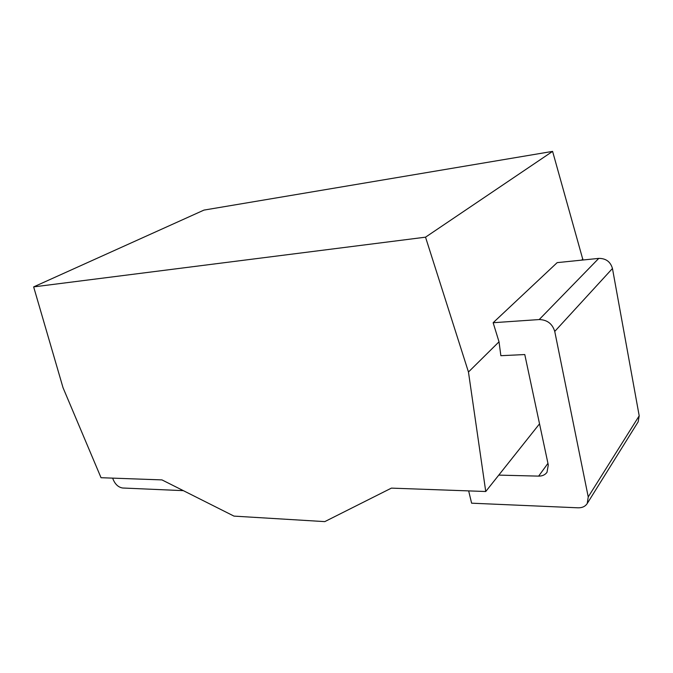 <?xml version="1.0" encoding="UTF-8"?>
<svg xmlns="http://www.w3.org/2000/svg" width="673" height="673" viewBox="0 0 673 673"><rect width="100%" height="100%" fill="white"/><g stroke="black" fill="none" stroke-linecap="round" stroke-linejoin="round"><path stroke-width="1.01" d="M425.529 237.174L468.458 372.018L485.746 491.509L391.4 488.127L324.79 521.617L233.994 516.115L161.966 479.899L101.034 477.712L63.043 387.741L33.65 286.891L425.529 237.174L552.592 151.383L582.978 259.997M468.458 372.018L499.021 341.808L493.141 322.72L557.177 262.63L598.768 258.39C605.927 258.365 610.487 261.73 612.455 268.493L639.199 415.821L638.172 421.803L587.243 503.48L588.236 496.918L554.745 331.427C552.373 323.747 547.199 319.793 539.208 319.557L493.141 322.72M581.657 260.131L582.868 258.937M468.66 490.895L471.613 503.185L578.048 507.812C582.238 507.896 585.3 506.449 587.243 503.48M498.769 475.113L538.636 476.122L547.948 463.361M499.021 341.808L500.863 355.697L524.78 354.553L548.293 464.993L547.006 472.295C545.105 474.877 542.312 476.148 538.636 476.122M183.35 490.651L122.671 488.009C118.473 487.336 115.293 484.467 113.131 479.403L112.677 478.133M485.746 491.509L539.527 423.83M33.65 286.891L203.969 210.094L552.592 151.383M612.455 268.493L554.745 331.427M598.768 258.39L539.208 319.557M639.199 415.821L588.236 496.918"/></g></svg>
